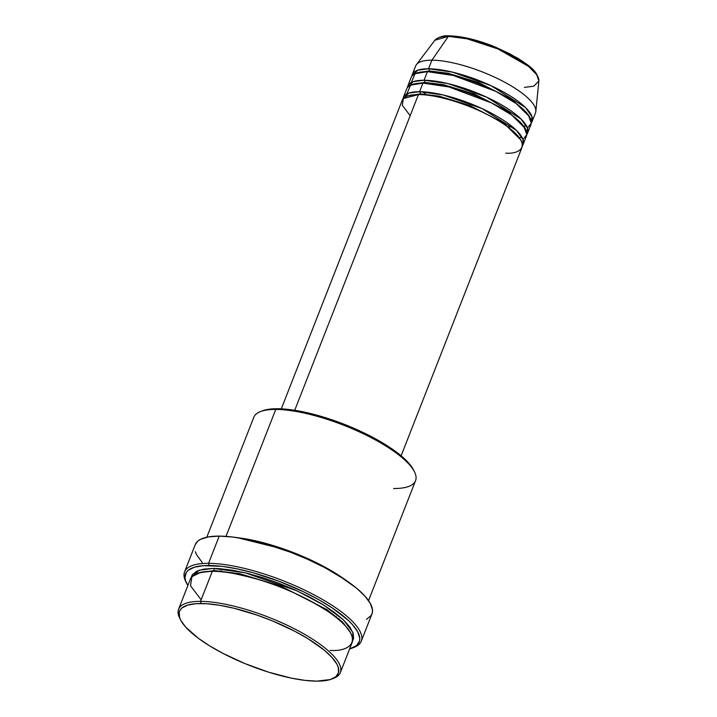 <?xml version="1.0" encoding="UTF-8"?>
<svg xmlns="http://www.w3.org/2000/svg" width="717" height="717" viewBox="0 0 717 717"><rect width="100%" height="100%" fill="white"/><g stroke="black" fill="none" stroke-linecap="round" stroke-linejoin="round"><path stroke-width="1.08" d="M449.837 36.029A1.604 1.228 -89.7 0 0 449.272 35.85C461.264 36.101 475.613 39.417 492.31 45.807L517.611 58.068C529.047 65.874 537.436 70.293 538.87 81.021A56.043 16.383 -158.6 0 0 506.677 52.95A56.043 16.383 -158.6 0 0 448.367 36.379A1.604 1.228 -89.7 0 1 449.272 35.85A1.604 1.228 90.3 0 0 448.367 36.379L467.161 38.826L497.957 48.935L528.546 66.385L536.728 74.729L538.87 81.021L533.815 86.183L524.387 87.402M419.024 94.734A1.604 1.228 90.3 0 0 420.108 93.864L439.073 96.15L469.841 105.533L503.54 122.813L520.721 139.905L503.54 122.813L469.841 105.533L439.073 96.15L420.108 93.864A1.604 1.228 90.3 0 0 419.57 91.695A64.342 18.812 21.4 0 1 488.779 111.852A64.342 18.812 21.4 0 1 523.123 144.467L526.493 135.871A64.342 18.812 -158.6 0 0 492.149 103.257A64.342 18.812 -158.6 0 0 422.94 83.1L419.57 91.695A64.342 18.812 21.4 0 0 403.304 97.512A64.342 18.812 21.4 0 0 402.945 99.018L408.753 93.102L419.57 91.695A1.604 1.228 -89.7 0 1 420.108 93.864L408.17 95.791L420.108 93.864A1.604 1.228 -89.7 0 1 419.544 94.572M401.117 455.797L522.003 147.335A64.342 18.812 -158.6 0 0 487.659 114.711A64.342 18.812 -158.6 0 0 418.45 94.563L403.321 98.561L402.291 105.274L410.169 115.688M424.598 82.401A1.604 1.228 -89.7 0 1 424.034 83.118A1.604 1.228 90.3 0 0 424.598 82.401L412.66 84.337L424.598 82.401A1.604 1.228 90.3 0 0 424.061 80.241A1.604 1.228 -89.7 0 1 424.598 82.401L443.563 84.687L474.331 94.079L508.03 111.359L525.22 128.442L508.03 111.359L474.331 94.079L443.563 84.687L424.598 82.401M523.123 144.467A64.342 18.812 21.4 0 1 522.361 145.82L523.043 139.645L516.491 130.431L482.111 108.608L443.24 94.976L419.57 91.695L422.94 83.1L410.563 85.144L406.826 93.927M527.613 133.004L530.983 124.417A64.342 18.812 -158.6 0 0 496.639 91.803A64.342 18.812 -158.6 0 0 427.431 71.646L424.061 80.241A64.342 18.812 21.4 0 0 407.794 86.049A64.342 18.812 21.4 0 0 407.435 87.564L413.243 81.648L424.061 80.241A64.342 18.812 21.4 0 1 493.269 100.389A64.342 18.812 21.4 0 1 527.613 133.004A64.342 18.812 21.4 0 1 526.852 134.357L527.533 128.182L520.981 118.968L486.601 97.145L447.731 83.522L424.061 80.241L427.431 71.646L415.053 73.69L411.316 82.473M429.089 70.947A1.604 1.228 -89.7 0 1 428.524 71.655A1.604 1.228 90.3 0 0 429.089 70.947L417.151 72.874L429.089 70.947A1.604 1.228 90.3 0 0 428.551 68.778A1.604 1.228 -89.7 0 1 429.089 70.947L448.053 73.233L478.822 82.616L512.521 99.896L529.711 116.988L512.521 99.896L478.822 82.616L448.053 73.233L429.089 70.947M420.368 93.864L421.273 94.635M532.104 121.549L535.474 112.954A64.342 18.812 -158.6 0 0 501.129 80.34A64.342 18.812 -158.6 0 0 431.921 60.183L448.367 36.379L431.921 60.183L428.551 68.778A64.342 18.812 21.4 0 0 412.284 74.595A64.342 18.812 21.4 0 0 411.925 76.101L417.733 70.185L428.551 68.778A64.342 18.812 21.4 0 1 497.759 88.935A64.342 18.812 21.4 0 1 532.104 121.549A64.342 18.812 21.4 0 1 531.342 122.903L532.023 116.728L525.471 107.514L491.091 85.69L452.221 72.067L428.551 68.778L431.921 60.183A64.342 18.812 21.4 0 1 498.871 79.211A64.342 18.812 21.4 0 1 535.832 111.44L538.87 81.021M331.702 679.053L333.629 678.318A86.865 25.4 -158.6 0 0 304.967 634.536A86.865 25.4 -158.6 0 0 200.545 601.366L201.074 603.526A85.26 24.925 21.4 0 1 303.569 636.087A85.26 24.925 21.4 0 1 331.702 679.053A85.26 24.925 21.4 0 1 316.726 681.15L330.241 679.555L335.888 676.687L338.576 672.501L338.209 667.16L336.873 664.112L331.971 657.426L324.263 650.158L308.104 638.784L294.875 631.318L272.621 620.985L257 615.078L233.894 608.231L219.572 605.273L206.756 603.741L195.947 603.687L187.558 605.121L181.912 607.989L180.191 609.925L179.223 612.175L179.6 617.525L180.926 620.563L185.828 627.25L198.358 638.282L209.696 645.892L222.924 653.366L245.178 663.691L268.624 672.179L291.227 678.103L304.859 680.352L316.726 681.15A85.26 24.925 21.4 0 1 236.628 660.007A85.26 24.925 21.4 0 1 180.541 619.82A85.26 24.925 21.4 0 1 201.074 603.526L200.545 601.366A86.865 25.4 21.4 0 1 293.979 628.576A86.865 25.4 21.4 0 1 340.342 672.6A86.865 25.4 21.4 0 1 332.634 678.667M368.556 600.604L415.555 480.677A86.865 25.4 -158.6 0 0 369.192 436.644A86.865 25.4 -158.6 0 0 275.758 409.434L277.416 408.735A85.26 24.925 -158.6 0 0 262.44 410.832L267.764 409.434L277.416 408.735L295.906 410.483L317.792 415.421L341.175 423.12L356.609 429.474L371.218 436.528L390.371 447.802L404.782 459.059L411.119 466.068L413.61 470.101A85.26 24.925 -158.6 0 0 357.514 429.886A85.26 24.925 -158.6 0 0 277.416 408.735L275.758 409.434A86.865 25.4 21.4 0 1 357.371 430.98A86.865 25.4 21.4 0 1 414.516 471.929A86.865 25.4 21.4 0 1 393.597 488.528M352.038 648.141L353.974 647.406A94.913 27.748 -158.6 0 0 322.65 599.573A94.913 27.748 -158.6 0 0 208.557 563.329L209.095 565.489A93.3 27.282 21.4 0 1 321.252 601.124A93.3 27.282 21.4 0 1 352.038 648.141A93.3 27.282 21.4 0 1 349.618 648.93L356.627 645.551L359.567 640.971L359.782 638.193L357.702 631.794L352.334 624.471L348.48 620.563L332.706 608.24L319.208 599.95L303.9 591.964L278.868 581.236L253.28 572.802L236.995 568.832L222.082 566.358L203.485 565.668L194.298 567.237L188.123 570.373L186.232 572.498L184.959 577.732L185.586 580.806L187.863 585.538A93.3 27.282 21.4 0 1 186.617 583.315A93.3 27.282 21.4 0 1 209.095 565.489L208.557 563.329A94.913 27.748 21.4 0 1 310.64 593.058A94.913 27.748 21.4 0 1 361.296 641.159A94.913 27.748 21.4 0 1 352.97 647.756M213.989 570.589A1.604 1.228 -89.7 0 1 213.433 571.297A1.604 1.228 90.3 0 0 213.989 570.589L198.08 573.062L213.989 570.589A1.604 1.228 90.3 0 0 213.46 568.42A1.604 1.228 -89.7 0 1 213.989 570.589L239.612 573.663L281.154 586.291L326.862 609.593L342.663 622.168L350.595 632.833L342.663 622.168L326.862 609.593L281.154 586.291L239.612 573.663L213.989 570.589M340.342 672.6L352.128 642.522A86.865 25.4 -158.6 0 0 305.765 598.498A86.865 25.4 -158.6 0 0 212.331 571.288L200.661 572.354L191.914 576.692L190.516 585.744L201.154 599.815M191.081 577.759L199.147 570.221L213.46 568.42L219.25 568.635L232.299 570.194L246.89 573.215L262.467 577.561L278.42 583.082L294.14 589.553L309.027 596.732L322.507 604.35L334.05 612.094L343.237 619.694L349.69 626.837L353.176 633.254L353.553 638.695L352.54 641.034L352.907 632.493L343.515 619.954L323.654 605.058L296.865 590.781L245.017 572.766L213.46 568.42L203.628 569.128L196.44 571.332L192.174 574.944L191.081 577.759M219.698 570.795L220.854 571.718M334.803 616.378L336.273 616.486M216.14 570.624L217.117 571.44M337.734 618.708L339.007 618.771M505.736 153.142C519.664 154.379 535.438 145.721 503.71 124.041C470.836 102.361 428.874 93.443 418.45 94.563L294.723 410.294L418.45 94.563A64.342 18.812 -158.6 0 0 402.183 100.371L281.297 408.842M237.094 537.625A86.865 25.4 21.4 0 1 346.042 580.322L317.783 563.383L285.823 549.742L237.094 537.625M262.44 410.832L260.504 411.576A86.865 25.4 21.4 0 1 275.758 409.434L226.007 536.379L275.758 409.434A86.865 25.4 -158.6 0 0 253.8 417.285L206.801 537.212M361.296 641.159L371.962 613.949A94.913 27.748 -158.6 0 0 321.306 565.838A94.913 27.748 -158.6 0 0 219.223 536.11L208.557 563.329L219.223 536.11A94.913 27.748 -158.6 0 0 195.23 544.687L184.565 571.897A94.913 27.748 21.4 0 1 208.557 563.329A94.913 27.748 -158.6 0 0 185.703 581.46L186.617 583.315M330.17 650.373C348.964 652.04 370.268 640.353 327.427 611.09C304.886 596.858 281.691 586.282 257.824 579.345C236.476 573.492 221.311 570.804 212.331 571.288L200.545 601.366L212.331 571.288A86.865 25.4 -158.6 0 0 190.372 579.13L178.587 609.208A86.865 25.4 21.4 0 1 200.545 601.366A86.865 25.4 -158.6 0 0 179.626 617.955L180.541 619.82M527.47 127.993L531.315 123.154L528.232 114.765L515.998 103.436L496.092 91.525L453.494 75.518L427.431 71.646A64.342 18.812 -158.6 0 0 411.164 77.454L407.794 86.049M449.281 35.85C443.706 35.339 438.903 36.818 434.861 40.26L448.367 36.379A56.043 16.383 -158.6 0 0 434.861 40.26L416.416 64.647A64.342 18.812 21.4 0 1 431.921 60.183A64.342 18.812 -158.6 0 0 415.654 66L412.284 74.595M535.294 72.668L531.243 68.187M528.563 65.83L522.03 60.99L509.787 53.784L495.555 47.188L480.578 41.756M470.809 39.032L453.467 36.164M446.557 36.128L443.671 36.468M180.119 618.896A86.865 25.4 21.4 0 1 178.587 609.208M186.196 582.401A94.913 27.748 21.4 0 1 184.565 571.897M195.221 544.714L197.892 541.084L200.635 539.292L208.486 536.89L219.223 536.11L232.433 536.997L247.616 539.507L264.179 543.549L290.206 552.126L307.387 559.197L323.645 567.048L338.37 575.366L356.358 588.021L364.935 596.114L370.393 603.553L372.517 610.068L372.293 612.892L371.218 615.401L366.557 619.345M202.257 562.522L196.799 555.083L195.311 551.687M522.98 139.448L526.825 134.608L523.742 126.219L511.508 114.89L491.602 102.979L449.003 86.972L422.94 83.1A64.342 18.812 -158.6 0 0 406.673 88.917L403.304 97.512M512.825 127.124L507.511 126.712M426.83 95.092L422.645 91.785M414.516 471.929L413.601 470.074M221.41 570.929L222.682 571.897M523.849 126.362L526.341 125.574M519.359 137.825L521.851 137.037"/></g></svg>
